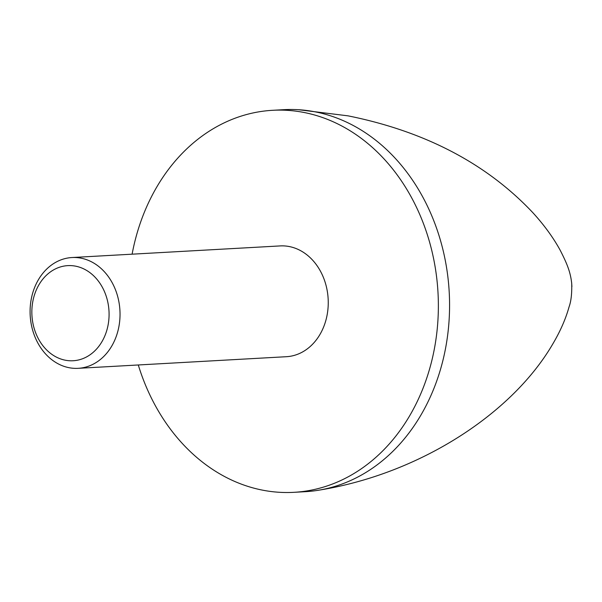 <?xml version="1.0" encoding="UTF-8"?>
<svg xmlns="http://www.w3.org/2000/svg" width="602" height="602" viewBox="0 0 602 602"><rect width="100%" height="100%" fill="white"/><g stroke="black" fill="none" stroke-linecap="round" stroke-linejoin="round"><path stroke-width="0.9" d="M132.101 254.179A191.308 154.97 86.8 0 1 272.616 110.301L283.813 109.677A191.308 154.97 86.8 0 1 298.419 109.707A191.308 154.97 86.8 0 1 314.342 111.686A191.308 154.97 86.8 0 1 449.551 301.895A191.308 154.97 86.8 0 1 319.647 490.043A191.308 154.97 86.8 0 1 305.139 491.699L293.934 492.323A191.308 154.97 86.8 0 1 263.413 490.314A191.308 154.97 86.8 0 1 138.287 364.97M272.616 110.301A191.308 154.97 86.8 0 1 303.145 112.311A191.308 154.97 86.8 0 1 438.301 311.527A191.308 154.97 86.8 0 1 293.934 492.323M71.969 257.536L280.186 245.917A55.482 44.939 86.8 0 1 289.035 246.504A55.482 44.939 86.8 0 1 328.233 304.273A55.482 44.939 86.8 0 1 286.364 356.708L78.147 368.326A55.482 44.939 86.8 0 1 69.298 367.747A55.482 44.939 86.8 0 1 30.1 309.97A55.482 44.939 86.8 0 1 71.969 257.536A55.482 44.939 86.8 0 1 80.819 258.123A55.482 44.939 86.8 0 1 120.016 315.892A55.482 44.939 86.8 0 1 78.147 368.326M65.52 360.252A47.633 38.588 86.8 0 1 32.162 305.982A47.633 38.588 86.8 0 1 75.416 266.129A47.633 38.588 86.8 0 1 108.766 320.399A47.633 38.588 86.8 0 1 65.52 360.252M319.647 490.043C419.022 473.917 511.918 414.251 552.847 343.87C560.319 331.228 565.729 318.902 569.071 306.877C571.117 301.278 571.998 293.445 571.704 283.384C570.478 272.33 567.4 264.331 560.221 250.304C553.268 237.572 544.118 225.005 532.785 212.611C486.649 163.639 425.05 131.379 348.001 115.84L298.419 109.707M571.9 286.65L571.674 283.038"/></g></svg>
